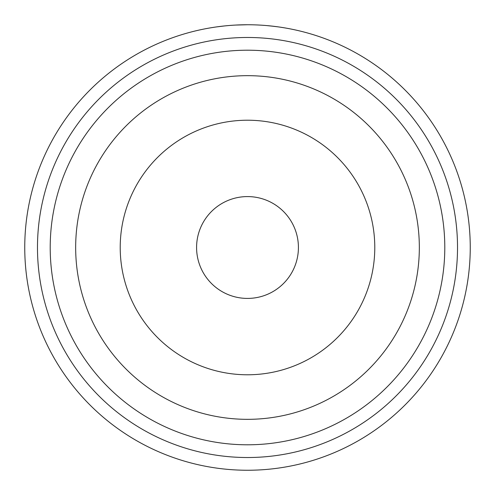 <?xml version="1.0" encoding="UTF-8"?>
<svg xmlns="http://www.w3.org/2000/svg" width="495" height="495" viewBox="0 0 495 495"><rect width="100%" height="100%" fill="white"/><g stroke="black" fill="none" stroke-linecap="round" stroke-linejoin="round"><path stroke-width="0.74" d="M247.463 24.75L235.713 25.059M224.81 25.907L216.321 26.94M211.012 27.757L209.317 28.048M210.944 27.77L214.564 27.2M224.21 25.969L228.529 25.561M257.196 24.96L259.213 25.059M270.777 25.969L278.549 26.922M284.006 27.763L285.683 28.048M284.334 27.819L280.535 27.213M274.539 26.396L266.57 25.567M470.25 247.5A222.75 222.75 0 0 1 247.5 470.25A222.75 222.75 0 0 1 24.75 247.5A222.75 222.75 0 0 1 247.5 24.75A222.75 222.75 0 0 1 470.25 247.5A222.75 222.75 0 0 1 247.5 470.25A222.75 222.75 0 0 1 24.75 247.5M444.795 247.5A197.295 197.295 0 0 1 247.5 444.795A197.295 197.295 0 0 1 50.205 247.5A197.295 197.295 0 0 1 247.5 50.205A197.295 197.295 0 0 1 444.795 247.5A197.295 197.295 0 0 1 247.5 444.795A197.295 197.295 0 0 1 50.205 247.5M374.783 247.5A127.283 127.283 0 0 0 247.5 120.217A127.283 127.283 0 0 0 120.217 247.5A127.283 127.283 0 0 0 247.5 374.783A127.283 127.283 0 0 0 374.783 247.5A127.283 127.283 0 0 1 247.5 374.783A127.283 127.283 0 0 1 120.217 247.5A127.283 127.283 0 0 1 247.5 120.217A127.283 127.283 0 0 1 374.783 247.5M298.417 247.5A50.917 50.917 0 0 0 247.5 196.583A50.917 50.917 0 0 0 196.583 247.5A50.917 50.917 0 0 0 247.5 298.417A50.917 50.917 0 0 0 298.417 247.5M457.522 247.5A210.022 210.022 0 0 1 247.5 457.522A210.022 210.022 0 0 1 37.478 247.5A210.022 210.022 0 0 1 247.5 37.478A210.022 210.022 0 0 1 457.522 247.5M419.333 247.5A171.833 171.833 0 0 1 247.5 419.333A171.833 171.833 0 0 1 75.667 247.5A171.833 171.833 0 0 1 247.5 75.667A171.833 171.833 0 0 1 419.333 247.5"/></g></svg>
